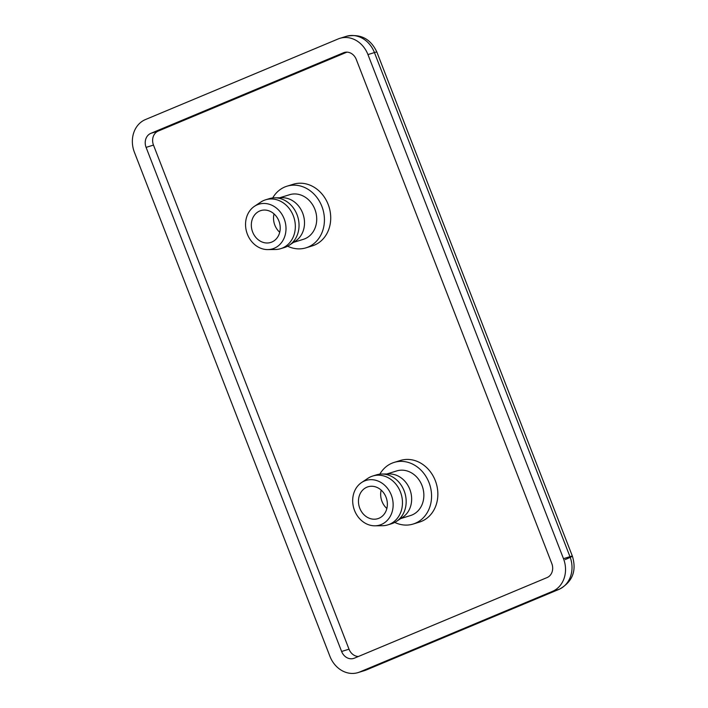 <?xml version="1.0" encoding="UTF-8"?>
<svg xmlns="http://www.w3.org/2000/svg" width="708" height="708" viewBox="0 0 708 708"><rect width="100%" height="100%" fill="white"/><g stroke="black" fill="none" stroke-linecap="round" stroke-linejoin="round"><path stroke-width="1.06" d="M272.695 197.939A32.249 27.497 72.8 0 1 286.961 186.204L293.245 184.266A32.249 27.497 72.8 0 1 328.176 204.444A32.249 27.497 72.8 0 1 312.308 245.88L306.015 247.827A32.249 27.497 72.8 0 1 287.625 246.198M286.961 186.204A32.249 27.497 72.8 0 1 321.883 206.391A32.249 27.497 72.8 0 1 306.015 247.827M379.833 474.156A32.249 27.497 72.8 0 1 394.099 462.421A32.249 27.497 72.8 0 1 429.021 482.608A32.249 27.497 72.8 0 1 413.153 524.044A32.249 27.497 72.8 0 1 394.754 522.415M394.099 462.421L400.383 460.474A32.249 27.497 72.8 0 1 435.314 480.661A32.249 27.497 72.8 0 1 419.446 522.097L413.153 524.044M279.74 197.753L289.59 194.709A23.355 19.913 72.8 0 1 314.883 209.32A23.355 19.913 72.8 0 1 303.387 239.322L293.546 242.375M254.429 206.329L260.748 202.116A25.576 21.806 72.8 0 1 265.615 199.798L269.314 198.647A25.576 21.806 72.8 0 1 274.642 197.815L282.244 197.727A23.355 19.913 72.8 0 1 302.67 213.099A23.355 19.913 72.8 0 1 295.625 240.986L289.306 245.198A25.576 21.806 72.8 0 1 284.439 247.517L280.731 248.658A25.576 21.806 72.8 0 1 275.403 249.499L267.81 249.588A23.355 19.913 72.8 0 1 247.384 234.206A23.355 19.913 72.8 0 1 254.429 206.329A23.355 19.913 72.8 0 1 284.165 218.825A23.355 19.913 72.8 0 1 267.81 249.588M361.567 482.546L367.886 478.334A25.576 21.806 72.8 0 1 372.753 476.015L376.452 474.864A25.576 21.806 72.8 0 1 381.78 474.033L389.382 473.944A23.355 19.913 72.8 0 1 409.808 489.316A23.355 19.913 72.8 0 1 402.764 517.203L396.445 521.415A25.576 21.806 72.8 0 1 391.568 523.734L387.869 524.876A25.576 21.806 72.8 0 1 382.541 525.717L374.948 525.805A23.355 19.913 72.8 0 1 354.522 510.424A23.355 19.913 72.8 0 1 361.567 482.546A23.355 19.913 72.8 0 1 391.303 495.042A23.355 19.913 72.8 0 1 374.948 525.805M400.684 518.592L410.525 515.539A23.355 19.913 -107.2 0 0 422.021 485.538A23.355 19.913 -107.2 0 0 396.728 470.926L386.878 473.971M274.642 197.815A25.576 21.806 72.8 0 1 297.024 214.657A25.576 21.806 72.8 0 1 289.306 245.198M381.78 474.033A25.576 21.806 72.8 0 1 404.153 490.874A25.576 21.806 72.8 0 1 396.445 521.415M265.615 199.798A25.576 21.806 72.8 0 1 293.316 215.798A25.576 21.806 72.8 0 1 280.731 248.658M372.753 476.015A25.576 21.806 72.8 0 1 400.454 492.016A25.576 21.806 72.8 0 1 387.869 524.876M278.908 221.02A16.682 14.222 72.8 0 1 270.704 242.455A16.682 14.222 72.8 0 1 252.641 232.012A16.682 14.222 72.8 0 1 260.845 210.586A16.682 14.222 72.8 0 1 278.908 221.02M359.77 508.229A16.682 14.222 -107.2 0 0 377.842 518.672A16.682 14.222 -107.2 0 0 386.046 497.237A16.682 14.222 -107.2 0 0 367.983 486.803A16.682 14.222 -107.2 0 0 359.77 508.229M552.426 591.392L359.744 671.981A25.948 22.125 72.8 0 1 358.036 672.6A25.948 22.125 72.8 0 1 329.937 656.36L134.405 152.264A25.948 22.125 72.8 0 1 145.467 119.546L338.15 38.958A25.948 22.125 72.8 0 1 339.858 38.338A25.948 22.125 72.8 0 1 367.956 54.578L563.488 558.674A25.948 22.125 72.8 0 1 552.426 591.392L558.904 589.383L366.222 669.98A16.682 8.682 67.3 0 0 366.629 669.83L559.311 589.233A16.682 8.682 -112.7 0 1 558.904 589.383A25.948 22.125 72.8 0 0 569.967 556.665A16.682 0.717 -21.2 0 1 572.374 556.134A16.682 0.717 -21.2 0 1 565.152 559.585M547.072 577.578L354.389 658.166A11.124 9.478 72.8 0 1 353.655 658.431A11.124 9.478 72.8 0 1 341.61 651.475L146.087 147.379A11.124 9.478 72.8 0 1 150.822 133.361L343.504 52.764A11.124 9.478 72.8 0 1 344.238 52.498A11.124 9.478 72.8 0 1 356.283 59.463L551.806 563.559A11.124 9.478 72.8 0 1 547.072 577.578M346.929 52.144L158.229 131.069A11.124 9.478 -107.2 0 0 153.486 145.087L349.009 649.183A11.124 9.478 -107.2 0 0 358.372 656.502M274.031 213.896A16.682 14.222 -107.2 0 0 274.837 225.144A16.682 14.222 -107.2 0 0 279.722 232.268M381.169 490.113A16.682 14.222 -107.2 0 0 381.975 501.361A16.682 14.222 -107.2 0 0 386.851 508.486M359.744 671.981L366.222 669.98A25.948 22.125 72.8 0 1 364.514 670.6L366.629 669.83M367.956 54.578L374.435 52.569A16.682 0.717 -21.2 0 1 376.851 52.038C370.611 38.745 360.443 33.506 346.336 36.329A25.948 22.125 72.8 0 1 374.435 52.569L569.967 556.665L563.488 558.674M341.61 651.475L349.009 649.183M344.991 52.303L343.504 52.764M158.229 131.069L150.822 133.361M153.486 145.087L146.087 147.379M559.311 589.233C572.48 581.914 576.834 570.878 572.374 556.134L376.851 52.038M358.036 672.6L364.514 670.6M339.858 38.338L346.336 36.329"/></g></svg>
